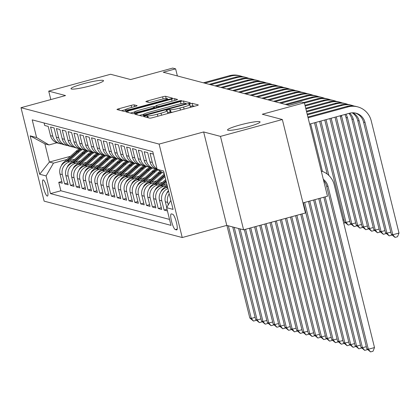 <?xml version="1.0" encoding="UTF-8"?>
<svg xmlns="http://www.w3.org/2000/svg" width="420" height="420" viewBox="0 0 420 420"><rect width="100%" height="100%" fill="white"/><g stroke="black" fill="none" stroke-linecap="round" stroke-linejoin="round"><path stroke-width="0.63" d="M144.879 115.973L143.582 116.54L149.683 118.151A2.573 0.289 -13.9 0 0 152.686 117.637L196.408 105.725A2.573 0.289 -13.9 0 0 198.329 104.953A2.573 0.289 -13.9 0 0 198.266 104.911L192.16 103.304L188.716 104.197L189.551 104.438A8.227 0.929 -13.9 0 1 189.761 104.58A8.227 0.929 -13.9 0 1 183.614 107.042L179.97 108.035A8.227 0.929 -13.9 0 1 170.363 109.667L167.47 109.814L166.126 110.355L166.96 110.591A8.227 0.929 -13.9 0 1 167.171 110.733A8.227 0.929 -13.9 0 1 161.023 113.195L157.379 114.188A8.227 0.929 -13.9 0 1 147.772 115.82L144.879 115.973M194.434 106.26L192.785 105.83L190.192 106.328M172.741 112.172A8.227 0.929 -13.9 0 1 170.987 112.192L170.195 111.983L167.606 112.487M91.004 85.685A16.758 1.895 -13.9 0 0 103.53 80.671A16.758 1.895 -13.9 0 0 83.517 83.711A16.758 1.895 -13.9 0 0 70.99 88.725A16.758 1.895 -13.9 0 0 91.004 85.685M247.543 126.94A16.758 1.895 -13.9 0 0 260.069 121.926A16.758 1.895 -13.9 0 0 240.056 124.966A16.758 1.895 -13.9 0 0 227.53 129.974A16.758 1.895 -13.9 0 0 247.543 126.94M47.245 196.061A8.379 1.691 -105.2 0 0 47.45 196.066A8.379 1.691 -105.2 0 0 46.998 188.003A8.379 1.691 -105.2 0 0 43.244 179.897A8.379 1.691 -105.2 0 0 43.04 179.897A8.379 1.691 -105.2 0 0 43.491 187.955A8.379 1.691 -105.2 0 0 47.245 196.061M134.153 104.879A2.573 0.289 -13.9 0 0 131.15 105.389L118.881 108.733A2.573 0.289 -13.9 0 0 116.965 109.499A2.573 0.289 -13.9 0 0 117.028 109.541L123.805 111.332A2.573 0.289 -13.9 0 0 126.808 110.817L170.531 98.905A2.573 0.289 -13.9 0 0 172.452 98.138A2.573 0.289 -13.9 0 0 172.389 98.091L165.611 96.306A2.573 0.289 -13.9 0 0 162.603 96.815L147.787 100.853A2.573 0.289 -13.9 0 0 145.866 101.624A2.573 0.289 -13.9 0 0 145.934 101.666L148.832 102.433A2.573 0.289 -13.9 0 0 151.841 101.918L159.185 99.918A6.878 0.777 -13.9 0 1 167.396 98.674A6.878 0.777 -13.9 0 1 162.257 100.727L133.476 108.57A6.878 0.777 -13.9 0 1 125.265 109.82A6.878 0.777 -13.9 0 1 130.399 107.761L135.198 106.454A2.573 0.289 -13.9 0 0 137.12 105.688A2.573 0.289 -13.9 0 0 137.051 105.641L134.153 104.879L134.584 106.622M220.474 136.385L203.648 131.954L226.774 225.398L243.6 229.829L220.474 136.385L282.34 119.527L262.295 114.245L304.364 102.779L301.439 102.008L289.065 105.383L163.249 72.224L175.623 68.854L172.699 68.082L130.631 79.548L110.586 74.267L48.72 91.124L50.809 99.572M203.648 131.954L159.107 144.091L21 107.698L65.541 95.561L48.72 91.124M136.747 113.437A2.573 0.289 -13.9 0 0 134.825 114.209A2.573 0.289 -13.9 0 0 134.894 114.251L141.671 116.036A2.573 0.289 -13.9 0 0 144.674 115.526L188.396 103.614A2.573 0.289 -13.9 0 0 190.318 102.842A2.573 0.289 -13.9 0 0 190.25 102.8L183.472 101.015A2.573 0.289 -13.9 0 0 180.469 101.525L136.747 113.437L137.093 114.833M132.736 113.683L125.958 111.898A2.573 0.289 -13.9 0 1 125.895 111.851A2.573 0.289 -13.9 0 1 127.817 111.085L171.538 99.167A2.573 0.289 -13.9 0 1 174.541 98.658L177.44 99.424A2.573 0.289 -13.9 0 1 177.508 99.467A2.573 0.289 -13.9 0 1 175.586 100.238L157.857 105.068A2.573 0.289 -13.9 0 0 155.935 105.84A2.573 0.289 -13.9 0 0 155.999 105.882L157.925 106.391A2.573 0.289 -13.9 0 0 160.928 105.877L179.387 100.847L181.54 100.522L180.191 101.062L135.744 113.174A2.573 0.289 -13.9 0 1 132.736 113.683M282.34 119.527L305.466 212.972L243.6 229.829M61.84 181.477L58.763 182.311L62.276 183.236L59.997 174.017L62.339 174.636A10.474 10.19 -75.2 0 1 69.736 161.837L72.791 161.002M67.694 183.015L64.617 183.855L68.129 184.779L65.846 175.56L68.187 176.179A10.474 10.19 -75.2 0 1 75.584 163.38L78.645 162.545M73.542 184.559L70.471 185.399L73.983 186.322L71.699 177.103L74.041 177.718A10.474 10.19 -75.2 0 1 81.438 164.918L84.493 164.089M79.396 186.102L76.319 186.937L79.832 187.866L77.553 178.647L79.895 179.261A10.474 10.19 -75.2 0 1 87.292 166.462L90.347 165.627M85.249 187.64L82.173 188.48L85.685 189.404L83.402 180.185L85.743 180.805A10.474 10.19 -75.2 0 1 93.14 168.005L96.201 167.171M91.098 189.184L88.027 190.024L91.539 190.948L89.255 181.729L91.597 182.348A10.474 10.19 -75.2 0 1 98.994 169.549L102.05 168.714M96.952 190.727L93.875 191.562L97.388 192.491L95.109 183.272L97.451 183.887A10.474 10.19 -75.2 0 1 104.848 171.087L107.903 170.258M102.805 192.271L99.729 193.106L103.241 194.03L100.958 184.816L103.299 185.43A10.474 10.19 -75.2 0 1 110.696 172.631L113.757 171.796M108.654 193.809L105.583 194.649L109.09 195.573L106.811 186.354L109.153 186.974A10.474 10.19 -75.2 0 1 116.55 174.174L119.606 173.339M114.508 195.353L111.431 196.192L114.944 197.117L112.665 187.898L115.001 188.517A10.474 10.19 -75.2 0 1 122.404 175.718L125.459 174.883M120.362 196.896L117.285 197.731L120.797 198.66L118.514 189.441L120.855 190.055A10.474 10.19 -75.2 0 1 128.252 177.256L131.313 176.426M126.21 198.44L123.139 199.274L126.646 200.198L124.367 190.984L126.709 191.599A10.474 10.19 -75.2 0 1 134.106 178.799L137.161 177.965M132.064 199.978L128.987 200.818L132.5 201.742L130.221 192.523L132.557 193.142A10.474 10.19 -75.2 0 1 139.96 180.343L143.015 179.508M137.917 201.521L134.841 202.361L138.353 203.285L136.07 194.066L138.411 194.68A10.474 10.19 -75.2 0 1 145.808 181.881L148.869 181.052M143.766 203.065L140.695 203.9L144.202 204.829L141.923 195.61L144.265 196.224A10.474 10.19 -75.2 0 1 151.662 183.424L154.718 182.59M149.62 204.603L146.543 205.443L150.055 206.367L147.777 197.148L150.113 197.768A10.474 10.19 -75.2 0 1 157.516 184.968L160.571 184.133M155.474 206.147L152.397 206.987L155.909 207.911L153.626 198.691L155.967 199.311A10.474 10.19 -75.2 0 1 163.364 186.512L166.425 185.677M161.322 207.69L158.251 208.53L161.758 209.454L159.479 200.235L161.821 200.849A10.474 10.19 -75.2 0 1 167.911 188.507M167.034 209.27L164.099 210.068L167.449 210.95M153.384 154.124L150.04 153.242L152.318 162.461A10.474 10.19 -75.2 0 0 157.028 168.84M157.127 169.255A10.474 10.19 104.8 0 1 149.977 161.847L147.698 152.628L144.186 151.704L146.47 160.923A10.474 10.19 -75.2 0 0 153.699 168.352A10.474 10.19 -75.2 0 0 155.495 168.651M153.699 168.352L151.358 167.738A10.474 10.19 104.8 0 1 144.128 160.303L141.845 151.084L138.332 150.16L140.616 159.38A10.474 10.19 -75.2 0 0 147.845 166.808A10.474 10.19 -75.2 0 0 149.641 167.113M147.845 166.808L145.504 166.194A10.474 10.19 104.8 0 1 138.275 158.76L135.991 149.541L132.484 148.617L134.762 157.836A10.474 10.19 -75.2 0 0 141.992 165.27A10.474 10.19 -75.2 0 0 143.792 165.569M141.992 165.27L139.65 164.651A10.474 10.19 104.8 0 1 132.421 157.222L130.142 148.003L126.63 147.079L128.914 156.292A10.474 10.19 -75.2 0 0 136.143 163.727A10.474 10.19 -75.2 0 0 137.939 164.026M136.143 163.727L133.802 163.107A10.474 10.19 104.8 0 1 126.572 155.678L124.289 146.459L120.776 145.535L123.06 154.754A10.474 10.19 -75.2 0 0 130.289 162.183A10.474 10.19 -75.2 0 0 132.085 162.482M130.289 162.183L127.948 161.569A10.474 10.19 104.8 0 1 120.719 154.135L118.435 144.916L114.928 143.992L117.206 153.211A10.474 10.19 -75.2 0 0 124.436 160.64A10.474 10.19 -75.2 0 0 126.236 160.944M124.436 160.64L122.094 160.025A10.474 10.19 104.8 0 1 114.865 152.591L112.586 143.378L109.074 142.448L111.358 151.667A10.474 10.19 -75.2 0 0 118.587 159.101A10.474 10.19 -75.2 0 0 120.383 159.401M118.587 159.101L116.245 158.482A10.474 10.19 104.8 0 1 109.016 151.053L106.733 141.834L103.22 140.91L105.504 150.124A10.474 10.19 -75.2 0 0 112.733 157.558A10.474 10.19 -75.2 0 0 114.534 157.857M112.733 157.558L110.392 156.938A10.474 10.19 104.8 0 1 103.163 149.51L100.884 140.291L97.372 139.367L99.65 148.585A10.474 10.19 -75.2 0 0 106.88 156.014A10.474 10.19 -75.2 0 0 108.68 156.314M106.88 156.014L104.538 155.4A10.474 10.19 104.8 0 1 97.309 147.966L95.03 138.747L91.518 137.823L93.802 147.042A10.474 10.19 -75.2 0 0 101.031 154.471A10.474 10.19 -75.2 0 0 102.827 154.775M101.031 154.471L98.689 153.857A10.474 10.19 104.8 0 1 91.46 146.428L89.177 137.209L85.664 136.279L87.948 145.499A10.474 10.19 -75.2 0 0 95.177 152.933A10.474 10.19 -75.2 0 0 96.978 153.232M95.177 152.933L92.836 152.313A10.474 10.19 104.8 0 1 85.607 144.884L83.328 135.665L79.816 134.741L82.094 143.96A10.474 10.19 -75.2 0 0 89.323 151.389A10.474 10.19 -75.2 0 0 91.124 151.688M89.323 151.389L86.982 150.775A10.474 10.19 104.8 0 1 79.753 143.341L77.474 134.122L73.962 133.198L76.246 142.417A10.474 10.19 -75.2 0 0 83.475 149.846A10.474 10.19 -75.2 0 0 85.27 150.15M83.475 149.846L81.133 149.231A10.474 10.19 104.8 0 1 73.904 141.797L71.62 132.578L68.108 131.654L70.392 140.873A10.474 10.19 -75.2 0 0 77.621 148.307A10.474 10.19 -75.2 0 0 79.422 148.607M77.621 148.307L75.28 147.688A10.474 10.19 104.8 0 1 68.05 140.259L65.772 131.04L62.26 130.116L64.538 139.33A10.474 10.19 -75.2 0 0 71.767 146.764A10.474 10.19 -75.2 0 0 73.568 147.063M71.767 146.764L69.431 146.144A10.474 10.19 104.8 0 1 62.197 138.716L59.918 129.496L56.406 128.573L58.69 137.791A10.474 10.19 -75.2 0 0 65.919 145.22A10.474 10.19 -75.2 0 0 67.715 145.52M65.919 145.22L63.578 144.606A10.474 10.19 104.8 0 1 56.348 137.172L54.065 127.953L50.552 127.029L52.836 136.248A10.474 10.19 -75.2 0 0 60.065 143.677A10.474 10.19 -75.2 0 0 61.866 143.981M59.997 174.017A10.474 10.19 104.8 0 1 67.394 161.217L74.792 159.201M65.846 175.56A10.474 10.19 104.8 0 1 73.248 162.761L80.645 160.745M71.699 177.103A10.474 10.19 104.8 0 1 79.097 164.304L86.494 162.288M77.553 178.647A10.474 10.19 104.8 0 1 84.95 165.847L92.348 163.832M83.402 180.185A10.474 10.19 104.8 0 1 90.804 167.386L98.201 165.37M89.255 181.729A10.474 10.19 104.8 0 1 96.653 168.929L104.05 166.913M95.109 183.272A10.474 10.19 104.8 0 1 102.506 170.473L109.904 168.457M100.958 184.816A10.474 10.19 104.8 0 1 108.36 172.016L115.757 170M106.811 186.354A10.474 10.19 104.8 0 1 114.209 173.554L121.606 171.538M112.665 187.898A10.474 10.19 104.8 0 1 120.062 175.098L127.46 173.082M118.514 189.441A10.474 10.19 104.8 0 1 125.916 176.642L133.313 174.626M124.367 190.984A10.474 10.19 104.8 0 1 131.764 178.18L139.162 176.169M130.221 192.523A10.474 10.19 104.8 0 1 137.618 179.723L145.016 177.707M136.07 194.066A10.474 10.19 104.8 0 1 143.467 181.267L150.869 179.251M141.923 195.61A10.474 10.19 104.8 0 1 149.321 182.81L156.718 180.794M147.777 197.148A10.474 10.19 104.8 0 1 155.174 184.349L162.572 182.333M153.626 198.691A10.474 10.19 104.8 0 1 161.023 185.892L166.871 184.301M159.479 200.235A10.474 10.19 104.8 0 1 166.877 187.435L167.596 187.241M172.694 214.247L171.407 213.906A8.117 1.638 -105.2 0 0 171.208 213.906A8.117 1.638 -105.2 0 0 171.644 221.713A8.117 1.638 -105.2 0 0 175.282 229.567L176.568 229.903A8.117 1.638 -105.2 0 0 176.768 229.908A8.117 1.638 -105.2 0 0 176.332 222.101A8.117 1.638 -105.2 0 0 172.694 214.247M159.107 144.091L182.233 237.536L44.126 201.143L21 107.698M58.763 182.311L60.858 190.775L50.468 193.604L171.014 225.372L166.64 207.695L170.856 200.403M50.468 193.604L46.09 175.928L39.653 174.232L30.156 135.844L36.593 137.54L32.214 119.858L152.765 151.625L157.143 169.302L163.579 171.003L173.077 209.391L166.64 207.695M44.084 122.987L44.704 125.486L48.216 126.415L50.495 135.629A10.474 10.19 104.8 0 0 57.724 143.062L60.065 143.677M168.278 204.855L167.669 202.393A10.474 10.19 -75.2 0 1 169.218 193.798M168.583 191.231A10.474 10.19 104.8 0 0 165.333 201.779L166.751 207.506M164.099 210.068L161.821 200.849M158.251 208.53L155.967 199.311M152.397 206.987L150.113 197.768M146.543 205.443L144.265 196.224M140.695 203.9L138.411 194.68M134.841 202.361L132.557 193.142M128.987 200.818L126.709 191.599M123.139 199.274L120.855 190.055M117.285 197.731L115.001 188.517M111.431 196.192L109.153 186.974M105.583 194.649L103.299 185.43M99.729 193.106L97.451 183.887M93.875 191.562L91.597 182.348M88.027 190.024L85.743 180.805M82.173 188.48L79.895 179.261M76.319 186.937L74.041 177.718M70.471 185.399L68.187 176.179M64.617 183.855L62.339 174.636M60.858 190.775L169.543 219.413M70.439 156.314L49.392 162.047L53.487 163.128L66.938 159.464M302.972 202.907L327.49 196.224L304.364 102.779M226.774 225.398L182.233 237.536M177.377 75.952L175.623 68.854M56.868 142.795L48.988 144.942L44.893 143.861L49.392 162.047L39.653 174.232M164.204 173.523L157.143 169.302M36.593 137.54L48.988 144.942M53.487 163.128L46.09 175.928M30.156 135.844L44.893 143.861M167.543 113.589A8.227 0.929 -13.9 0 0 167.795 113.258L167.171 110.733M190.134 107.436A8.227 0.929 -13.9 0 0 190.386 107.105L189.761 104.58M143.645 114.256L139.346 115.427M144.438 114.944L184.921 104.129L186.265 103.588L185.388 103.341A8.227 0.929 -13.9 0 0 175.775 104.974L149.541 112.124A8.227 0.929 -13.9 0 0 143.393 114.581A8.227 0.929 -13.9 0 0 143.609 114.723L144.438 114.944L144.59 115.547M130.415 113.069L134.379 111.993M153.006 106.916L155.999 106.097M139.456 110.082A6.878 0.777 -13.9 0 0 134.316 112.14A6.878 0.777 -13.9 0 0 142.527 110.891L152.67 108.129A2.573 0.289 -13.9 0 0 154.591 107.363A2.573 0.289 -13.9 0 0 154.523 107.315L152.602 106.811A2.573 0.289 -13.9 0 0 149.599 107.32L139.456 110.082M168.556 99.445L167.522 99.173M125.323 109.673L121.485 110.717M323.295 179.272A13.094 12.737 -75.2 0 1 328.041 186.48L368.319 349.256L374.509 347.571L334.226 184.795A19.64 19.11 104.8 0 0 321.253 171.029M323.6 180.495A13.094 12.737 -75.2 0 1 326.576 186.097L366.86 348.868L368.319 349.256L370.55 351.918L366.86 348.868M374.509 347.571L373.023 351.241L370.55 351.918M355.257 113.027A13.094 12.737 -75.2 0 1 363.568 122.099L391.351 234.36L392.816 234.743L399 233.058L371.217 120.797A19.64 19.11 104.8 0 0 357.661 106.864A19.64 19.11 104.8 0 0 347.97 106.916L308.081 117.784M357.661 106.864L356.202 106.481A19.64 19.11 104.8 0 0 346.505 106.528L307.897 117.049M309.64 124.1L349.534 113.227A13.094 12.737 -75.2 0 1 355.997 113.195A13.094 12.737 -75.2 0 1 365.032 122.483L392.816 234.743L395.042 237.405L391.351 234.36M399 233.058L397.519 236.733L395.042 237.405M323.857 197.216L361.006 347.324L362.471 347.713L366.314 346.663M325.138 196.87L362.471 347.713L364.697 350.375L361.006 347.324M367.332 349.309L367.175 349.697L364.697 350.375M166.703 193.441A6.941 6.752 -75.2 0 1 168.446 190.675M318.733 198.613L355.152 345.786L356.617 346.169L360.46 345.125M320.014 198.266L356.617 346.169L358.848 348.831L355.152 345.786M361.478 347.765L361.321 348.159L358.848 348.831M160.855 191.903A6.941 6.752 -75.2 0 1 162.813 188.927L167.066 185.099M166.787 187.462L167.496 186.821M167.328 186.155L165.239 188.039M313.609 200.009L349.304 344.243L350.763 344.626L354.611 343.581M314.89 199.663L350.763 344.626L352.994 347.288L349.304 344.243M355.625 346.227L355.467 346.616L352.994 347.288M162.997 185.357L166.378 182.311M155.001 190.36A6.941 6.752 -75.2 0 1 156.959 187.383L165.69 179.529M160.934 185.918L166.115 181.256M165.953 180.59L159.385 186.496M308.485 201.406L343.45 342.699L344.915 343.088L348.757 342.038M309.766 201.059L344.915 343.088L347.141 345.749L343.45 342.699M349.776 344.683L349.619 345.072L347.141 345.749M353.971 106.034A19.64 19.11 104.8 0 0 351.813 105.326A19.64 19.11 104.8 0 0 342.122 105.373L307.351 114.849M351.813 105.326L350.348 104.937A19.64 19.11 104.8 0 0 340.657 104.989L307.172 114.114M352.973 112.786A13.094 12.737 -75.2 0 1 359.179 120.944L386.962 233.205L390.805 232.155M352.186 112.802A13.094 12.737 -75.2 0 1 357.719 120.556L385.497 232.816L386.962 233.205L389.193 235.867L385.497 232.816M391.823 234.801L391.666 235.19L389.193 235.867M348.117 104.496A19.64 19.11 104.8 0 0 345.959 103.782A19.64 19.11 104.8 0 0 336.268 103.829L306.626 111.909M345.959 103.782L344.495 103.394A19.64 19.11 104.8 0 0 334.803 103.446L306.443 111.174M349.745 113.174A13.094 12.737 -75.2 0 1 353.33 119.401L381.108 231.662L384.951 230.612M348.883 113.405A13.094 12.737 -75.2 0 1 351.866 119.012L379.649 231.278L381.108 231.662L383.339 234.323L379.649 231.278M385.969 233.258L385.812 233.651L383.339 234.323M342.269 102.953A19.64 19.11 104.8 0 0 340.106 102.239A19.64 19.11 104.8 0 0 330.414 102.286L305.897 108.969M340.106 102.239L338.646 101.855A19.64 19.11 104.8 0 0 328.955 101.903L305.718 108.234M345.954 114.203A13.094 12.737 -75.2 0 1 347.477 117.857L375.26 230.118L379.103 229.073M344.878 114.497A13.094 12.737 -75.2 0 1 346.012 117.474L373.795 229.735L375.26 230.118L377.486 232.78L373.795 229.735M380.121 231.714L379.964 232.108L377.486 232.78M336.415 101.409A19.64 19.11 104.8 0 0 334.257 100.695A19.64 19.11 104.8 0 0 324.566 100.748L305.172 106.029M334.257 100.695L332.792 100.312A19.64 19.11 104.8 0 0 323.101 100.359L304.988 105.294M341.376 115.453A13.094 12.737 -75.2 0 1 341.623 116.314L369.406 228.575L373.249 227.53M340.127 115.794A13.094 12.737 -75.2 0 1 340.163 115.93L367.941 228.191L369.406 228.575L371.637 231.236L367.941 228.191M374.267 230.176L374.11 230.564L371.637 231.236M157.143 183.813L165.002 176.747M149.147 188.816A6.941 6.752 -75.2 0 1 151.106 185.845L163.858 174.368A20.034 19.488 -75.2 0 1 164.315 173.975M155.08 184.375L164.74 175.686M164.572 175.019L153.531 184.952M303.361 202.802L337.596 341.161L339.061 341.544L342.904 340.494M304.642 202.451L339.061 341.544L341.292 344.206L337.596 341.161M343.922 343.14L343.765 343.534L341.292 344.206M330.561 99.865A19.64 19.11 104.8 0 0 328.403 99.157A19.64 19.11 104.8 0 0 318.712 99.204L304.442 103.094M328.403 99.157L326.939 98.768A19.64 19.11 104.8 0 0 317.247 98.821L303.524 102.559M335.002 117.191L362.093 226.648L363.552 227.036L367.395 225.986M336.284 116.839L363.552 227.036L365.783 229.698L362.093 226.648M368.413 228.632L368.256 229.021L365.783 229.698M151.294 182.27L160.934 173.597A20.034 19.488 -75.2 0 1 162.367 172.426M143.299 187.273A6.941 6.752 -75.2 0 1 145.257 184.301L158.009 172.825A20.034 19.488 -75.2 0 1 160.188 171.124M149.231 182.831L159.821 173.303A20.034 19.488 -75.2 0 1 161.532 171.927M161.007 171.617A20.034 19.488 104.8 0 0 159.122 173.119L147.683 183.414M300.725 214.263L331.748 339.617L333.207 340.001L337.055 338.956M302.006 213.916L333.207 340.001L335.438 342.662L331.748 339.617M338.074 341.596L337.911 341.99L335.438 342.662M324.713 98.327A19.64 19.11 104.8 0 0 322.55 97.613A19.64 19.11 104.8 0 0 312.858 97.661L286.76 104.774M322.55 97.613L321.09 97.225A19.64 19.11 104.8 0 0 311.399 97.277L285.301 104.386M329.879 118.587L356.239 225.109L357.704 225.493L361.546 224.448M331.159 118.235L357.704 225.493L359.93 228.155L356.239 225.109M362.565 227.089L362.407 227.483L359.93 228.155M145.441 180.731L155.08 172.053A20.034 19.488 -75.2 0 1 158.046 169.848M137.445 185.734A6.941 6.752 -75.2 0 1 139.403 182.758L152.155 171.281A20.034 19.488 -75.2 0 1 155.689 168.74M143.378 181.293L153.972 171.764A20.034 19.488 -75.2 0 1 157.248 169.37M156.66 169.118A20.034 19.488 104.8 0 0 153.269 171.575L141.829 181.871M295.601 215.66L325.894 338.074L327.358 338.462L331.202 337.412M296.882 215.313L327.358 338.462L329.584 341.124L325.894 338.074M332.22 340.058L332.062 340.447L329.584 341.124M318.859 96.784A19.64 19.11 104.8 0 0 316.701 96.07A19.64 19.11 104.8 0 0 307.01 96.122L280.912 103.231M316.701 96.07L315.236 95.686A19.64 19.11 104.8 0 0 305.545 95.734L279.447 102.848M324.755 119.984L350.385 223.566L351.85 223.949L355.693 222.905M326.036 119.632L351.85 223.949L354.081 226.611L350.385 223.566M356.711 225.545L356.554 225.939L354.081 226.611M139.587 179.188L149.231 170.515A20.034 19.488 -75.2 0 1 152.602 168.063M131.591 184.191A6.941 6.752 -75.2 0 1 133.549 181.214L146.302 169.743A20.034 19.488 -75.2 0 1 149.84 167.202M137.529 179.75L148.118 170.221A20.034 19.488 -75.2 0 1 151.489 167.769M150.806 167.575A20.034 19.488 104.8 0 0 147.415 170.037L135.975 180.327M290.477 217.056L320.04 336.53L321.505 336.919L325.348 335.869M291.758 216.709L321.505 336.919L323.736 339.581L320.04 336.53M326.366 338.515L326.209 338.903L323.736 339.581M313.005 95.24A19.64 19.11 104.8 0 0 310.847 94.526A19.64 19.11 104.8 0 0 301.156 94.579L275.058 101.687M310.847 94.526L309.382 94.143A19.64 19.11 104.8 0 0 299.691 94.19L273.593 101.304M319.625 121.38L344.536 222.023L345.996 222.411L349.839 221.361M320.906 121.028L345.996 222.411L348.227 225.073L344.536 222.023M350.858 224.007L350.7 224.396L348.227 225.073M133.739 177.644L143.378 168.971A20.034 19.488 -75.2 0 1 146.748 166.52M125.743 182.648A6.941 6.752 -75.2 0 1 127.701 179.676L140.453 168.2A20.034 19.488 -75.2 0 1 143.987 165.659M131.675 178.206L142.265 168.677A20.034 19.488 -75.2 0 1 145.64 166.231M144.958 166.031A20.034 19.488 104.8 0 0 141.566 168.494L130.127 178.784M285.348 218.453L314.192 334.992L315.651 335.375L319.499 334.331M286.629 218.106L315.651 335.375L317.882 338.037L314.192 334.992M320.518 336.971L320.36 337.365L317.882 338.037M307.156 93.697A19.64 19.11 104.8 0 0 304.994 92.988A19.64 19.11 104.8 0 0 295.302 93.035L269.204 100.149M304.994 92.988L303.534 92.6A19.64 19.11 104.8 0 0 293.843 92.652L267.745 99.761M314.501 122.777L327.191 174.043M315.782 122.425L328.928 175.534M345.009 222.464L344.852 222.852L343.723 223.162M342.962 220.101L343.991 219.817M127.885 176.101L137.524 167.428A20.034 19.488 -75.2 0 1 140.9 164.981M119.889 181.109A6.941 6.752 -75.2 0 1 121.847 178.133L134.6 166.656A20.034 19.488 -75.2 0 1 138.133 164.115M125.822 176.668L136.416 167.134A20.034 19.488 -75.2 0 1 139.786 164.687M139.104 164.488A20.034 19.488 104.8 0 0 135.713 166.95L124.273 177.245M280.224 219.849L308.338 333.449L309.803 333.832L313.645 332.787M281.505 219.503L309.803 333.832L312.034 336.494L308.338 333.449M314.664 335.428L314.506 335.822L312.034 336.494M301.303 92.159A19.64 19.11 104.8 0 0 299.145 91.445A19.64 19.11 104.8 0 0 289.454 91.492L263.356 98.606M299.145 91.445L297.68 91.061A19.64 19.11 104.8 0 0 287.989 91.109L261.891 98.222M310.658 123.821L322.439 171.423M122.031 174.562L131.675 165.884A20.034 19.488 -75.2 0 1 135.046 163.438M114.035 179.566A6.941 6.752 -75.2 0 1 115.993 176.589L128.746 165.118A20.034 19.488 -75.2 0 1 132.284 162.572M119.973 175.124L130.562 165.596A20.034 19.488 -75.2 0 1 133.933 163.144M133.25 162.95A20.034 19.488 104.8 0 0 129.859 165.406L118.419 175.702M275.1 221.246L302.484 331.905L303.949 332.294L307.792 331.244M276.381 220.899L303.949 332.294L306.18 334.955L302.484 331.905M308.81 333.889L308.653 334.278L306.18 334.955M295.449 90.615A19.64 19.11 104.8 0 0 293.291 89.901A19.64 19.11 104.8 0 0 283.6 89.954L257.502 97.062M293.291 89.901L291.827 89.518A19.64 19.11 104.8 0 0 282.135 89.565L256.037 96.679M116.183 173.019L125.822 164.346A20.034 19.488 -75.2 0 1 129.192 161.894M108.187 178.022A6.941 6.752 -75.2 0 1 110.145 175.046L122.897 163.574A20.034 19.488 -75.2 0 1 126.43 161.033M114.119 173.581L124.709 164.052A20.034 19.488 -75.2 0 1 128.084 161.6M127.402 161.406A20.034 19.488 104.8 0 0 124.01 163.868L112.57 174.158M269.976 222.642L296.635 330.362L298.1 330.75L301.943 329.7M271.257 222.296L298.1 330.75L300.326 333.412L296.635 330.362M302.962 332.346L302.804 332.735L300.326 333.412M289.601 89.072A19.64 19.11 104.8 0 0 287.438 88.363A19.64 19.11 104.8 0 0 277.746 88.41L251.648 95.524M287.438 88.363L285.978 87.974A19.64 19.11 104.8 0 0 276.286 88.022L250.189 95.135M110.329 171.476L119.973 162.803A20.034 19.488 -75.2 0 1 123.344 160.351M102.333 176.479A6.941 6.752 -75.2 0 1 104.291 173.507L117.044 162.031A20.034 19.488 -75.2 0 1 120.577 159.49M108.266 172.037L118.86 162.509A20.034 19.488 -75.2 0 1 122.231 160.062M121.548 159.863A20.034 19.488 104.8 0 0 118.157 162.325L106.717 172.615M264.852 224.039L290.782 328.823L292.246 329.207L296.09 328.162M266.133 223.692L292.246 329.207L294.478 331.868L290.782 328.823M297.108 330.803L296.951 331.196L294.478 331.868M283.747 87.533A19.64 19.11 104.8 0 0 281.589 86.819A19.64 19.11 104.8 0 0 271.897 86.867L245.8 93.98M281.589 86.819L280.124 86.431A19.64 19.11 104.8 0 0 270.433 86.483L244.335 93.592M104.475 169.937L114.119 161.259A20.034 19.488 -75.2 0 1 117.49 158.812M96.479 174.941A6.941 6.752 -75.2 0 1 98.438 171.964L111.195 160.487A20.034 19.488 -75.2 0 1 114.728 157.946M102.417 170.499L113.006 160.965A20.034 19.488 -75.2 0 1 116.377 158.519M115.694 158.319A20.034 19.488 104.8 0 0 112.303 160.781L100.863 171.077M259.728 225.435L284.933 327.28L286.393 327.663L290.236 326.618M261.009 225.089L286.393 327.663L288.624 330.325L284.933 327.28M291.254 329.264L291.097 329.653L288.624 330.325M277.893 85.99A19.64 19.11 104.8 0 0 275.735 85.276A19.64 19.11 104.8 0 0 266.044 85.323L239.946 92.437M275.735 85.276L274.27 84.892A19.64 19.11 104.8 0 0 264.579 84.94L238.481 92.053M98.627 168.394L108.266 159.716A20.034 19.488 -75.2 0 1 111.641 157.269M90.631 173.397A6.941 6.752 -75.2 0 1 92.589 170.42L105.341 158.949A20.034 19.488 -75.2 0 1 108.874 156.408M96.563 168.956L107.153 159.427A20.034 19.488 -75.2 0 1 110.528 156.975M109.846 156.781A20.034 19.488 104.8 0 0 106.454 159.238L95.014 169.533M254.604 226.832L279.08 325.736L280.544 326.125L284.387 325.075M255.885 226.485L280.544 326.125L282.77 328.786L279.08 325.736M285.406 327.721L285.248 328.109L282.77 328.786M272.044 84.446A19.64 19.11 104.8 0 0 269.881 83.732A19.64 19.11 104.8 0 0 260.19 83.785L234.092 90.893M269.881 83.732L268.422 83.349A19.64 19.11 104.8 0 0 258.731 83.396L232.633 90.51M92.773 166.85L102.417 158.177A20.034 19.488 -75.2 0 1 105.788 155.726M84.777 171.853A6.941 6.752 -75.2 0 1 86.735 168.882L99.487 157.405A20.034 19.488 -75.2 0 1 103.021 154.865M90.71 167.412L101.304 157.883A20.034 19.488 -75.2 0 1 104.675 155.431M103.992 155.237A20.034 19.488 104.8 0 0 100.601 157.7L89.161 167.99M249.475 228.228L273.226 324.198L274.691 324.581L278.534 323.531M250.761 227.882L274.691 324.581L276.922 327.243L273.226 324.198M279.552 326.177L279.394 326.571L276.922 327.243M266.191 82.903A19.64 19.11 104.8 0 0 264.033 82.194A19.64 19.11 104.8 0 0 254.341 82.241L228.244 89.355M264.033 82.194L262.568 81.805A19.64 19.11 104.8 0 0 252.877 81.858L226.779 88.967M86.919 165.307L96.563 156.634A20.034 19.488 -75.2 0 1 99.934 154.187M78.923 170.31A6.941 6.752 -75.2 0 1 80.882 167.339L93.639 155.862A20.034 19.488 -75.2 0 1 97.172 153.321M84.861 165.869L95.45 156.34A20.034 19.488 -75.2 0 1 98.821 153.893M98.144 153.694A20.034 19.488 104.8 0 0 94.747 156.156L83.307 166.451M244.351 229.625L267.377 322.655L268.837 323.038L272.68 321.993M245.632 229.278L268.837 323.038L271.068 325.7L267.377 322.655M273.698 324.634L273.541 325.028L271.068 325.7M260.337 81.364A19.64 19.11 104.8 0 0 258.179 80.651A19.64 19.11 104.8 0 0 248.488 80.698L222.39 87.811M258.179 80.651L256.715 80.262A19.64 19.11 104.8 0 0 247.023 80.314L220.925 87.423M81.07 163.769L90.71 155.09A20.034 19.488 -75.2 0 1 94.085 152.644M73.075 168.772A6.941 6.752 -75.2 0 1 75.033 165.795L87.785 154.319A20.034 19.488 -75.2 0 1 91.319 151.778M79.007 164.33L89.597 154.796A20.034 19.488 -75.2 0 1 92.972 152.35M92.29 152.155A20.034 19.488 104.8 0 0 88.898 154.613L77.459 164.908M238.607 228.517L261.524 321.111L262.988 321.5L266.831 320.45M240.072 228.9L262.988 321.5L265.214 324.161L261.524 321.111M267.85 323.096L267.692 323.484L265.214 324.161M254.489 79.821A19.64 19.11 104.8 0 0 252.326 79.107A19.64 19.11 104.8 0 0 242.634 79.16L216.536 86.268M252.326 79.107L250.866 78.724A19.64 19.11 104.8 0 0 241.174 78.771L215.077 85.885M75.217 162.225L84.861 153.552A20.034 19.488 -75.2 0 1 88.232 151.1M67.221 167.228A6.941 6.752 -75.2 0 1 69.179 164.252L81.931 152.78A20.034 19.488 -75.2 0 1 85.465 150.239M73.154 162.787L83.748 153.258A20.034 19.488 -75.2 0 1 87.118 150.806M86.436 150.612A20.034 19.488 104.8 0 0 83.045 153.074L71.605 163.364M232.754 226.973L255.67 319.568L257.135 319.956L260.978 318.906M234.218 227.357L257.135 319.956L259.366 322.618L255.67 319.568M261.996 321.552L261.839 321.941L259.366 322.618M248.635 78.278A19.64 19.11 104.8 0 0 246.477 77.564A19.64 19.11 104.8 0 0 236.786 77.616L210.688 84.725M246.477 77.564L245.012 77.18A19.64 19.11 104.8 0 0 235.321 77.228L209.223 84.341M69.368 160.681L79.007 152.009A20.034 19.488 -75.2 0 1 82.378 149.557M61.367 165.685A6.941 6.752 -75.2 0 1 63.326 162.713L76.083 151.237A20.034 19.488 -75.2 0 1 79.616 148.696M67.305 161.243L77.894 151.715A20.034 19.488 -75.2 0 1 81.265 149.268M80.588 149.069A20.034 19.488 104.8 0 0 77.191 151.531L65.751 161.821M226.905 225.43L249.821 318.029L251.281 318.413L255.124 317.368M228.365 225.818L251.281 318.413L253.512 321.074L249.821 318.029M256.142 320.008L255.985 320.402L253.512 321.074M242.781 76.734A19.64 19.11 104.8 0 0 240.623 76.025A19.64 19.11 104.8 0 0 230.932 76.073L204.834 83.186M240.623 76.025L239.159 75.637A19.64 19.11 104.8 0 0 229.467 75.689L203.369 82.798M67.394 161.217L69.736 161.837M73.248 162.761L75.584 163.38M79.097 164.304L81.438 164.918M84.95 165.847L87.292 166.462M90.804 167.386L93.14 168.005M96.653 168.929L98.994 169.549M102.506 170.473L104.848 171.087M108.36 172.016L110.696 172.631M114.209 173.554L116.55 174.174M120.062 175.098L122.404 175.718M125.916 176.642L128.252 177.256M131.764 178.18L134.106 178.799M137.618 179.723L139.96 180.343M143.467 181.267L145.808 181.881M149.321 182.81L151.662 183.424M155.174 184.349L157.516 184.968M161.023 185.892L163.364 186.512M166.877 187.435L167.701 187.651M50.495 135.629L52.836 136.248M56.348 137.172L58.69 137.791M62.197 138.716L64.538 139.33M68.05 140.259L70.392 140.873M73.904 141.797L76.246 142.417M79.753 143.341L82.094 143.96M85.607 144.884L87.948 145.499M91.46 146.428L93.802 147.042M97.309 147.966L99.65 148.585M103.163 149.51L105.504 150.124M109.016 151.053L111.358 151.667M114.865 152.591L117.206 153.211M120.719 154.135L123.06 154.754M126.572 155.678L128.914 156.292M132.421 157.222L134.762 157.836M138.275 158.76L140.616 159.38M144.128 160.303L146.47 160.923M149.977 161.847L152.318 162.461M165.333 201.779L167.669 202.393M176.935 229.803L176.568 229.903M177.224 229.037L175.282 229.567M148.255 117.773L147.772 115.82M157.883 116.219L157.379 114.188M161.527 115.227L161.023 113.195M170.195 111.983L169.57 109.457M170.987 112.192L170.363 109.667M180.474 110.066L179.97 108.035M184.118 109.074L183.614 107.042M192.785 105.83L192.16 103.304M147.462 117.563L146.979 115.615M181.02 103.761L180.469 101.525M184.044 103.32L183.472 101.015M146.643 114.991L146.543 114.587M185.021 104.533L184.921 104.129M186.37 104.165L186.239 103.64M143.855 115.731L143.609 114.723M128.158 112.476L127.817 111.085M172.042 101.204L171.538 99.167M174.972 100.406L174.541 98.658M156.413 107.541L155.999 105.882M158.099 107.079L157.925 106.391M161.028 106.281L160.928 105.877M179.487 101.252L179.387 100.847M142.627 111.295L142.527 110.891M152.77 108.533L152.67 108.129M133.576 108.974L133.476 108.57M162.356 101.131L162.257 100.727M148.134 102.249L147.787 100.853M163.144 98.984L162.603 96.815M166.157 98.532L165.611 96.306M119.228 110.124L118.881 108.733M131.654 107.42L131.15 105.389M328.041 186.48L326.576 186.097M347.97 106.916L346.505 106.528M365.032 122.483L363.568 122.099M162.813 188.927L163.459 189.1M156.959 187.383L157.61 187.556M342.122 105.373L340.657 104.989M359.179 120.944L357.719 120.556M336.268 103.829L334.803 103.446M353.33 119.401L351.866 119.012M330.414 102.286L328.955 101.903M347.477 117.857L346.012 117.474M324.566 100.748L323.101 100.359M341.623 116.314L340.163 115.93M163.858 174.368L164.451 174.521M151.106 185.845L151.757 186.013M318.712 99.204L317.247 98.821M159.821 173.303L160.934 173.597M158.009 172.825L159.122 173.119M145.257 184.301L145.903 184.475M312.858 97.661L311.399 97.277M153.972 171.764L155.08 172.053M152.155 171.281L153.269 171.575M139.403 182.758L140.054 182.931M307.01 96.122L305.545 95.734M148.118 170.221L149.231 170.515M146.302 169.743L147.415 170.037M133.549 181.214L134.201 181.388M301.156 94.579L299.691 94.19M142.265 168.677L143.378 168.971M140.453 168.2L141.566 168.494M127.701 179.676L128.347 179.844M295.302 93.035L293.843 92.652M136.416 167.134L137.524 167.428M134.6 166.656L135.713 166.95M121.847 178.133L122.498 178.306M289.454 91.492L287.989 91.109M130.562 165.596L131.675 165.884M128.746 165.118L129.859 165.406M115.993 176.589L116.645 176.762M283.6 89.954L282.135 89.565M124.709 164.052L125.822 164.346M122.897 163.574L124.01 163.868M110.145 175.046L110.796 175.219M277.746 88.41L276.286 88.022M118.86 162.509L119.973 162.803M117.044 162.031L118.157 162.325M104.291 173.507L104.942 173.675M271.897 86.867L270.433 86.483M113.006 160.965L114.119 161.259M111.195 160.487L112.303 160.781M98.438 171.964L99.089 172.137M266.044 85.323L264.579 84.94M107.153 159.427L108.266 159.716M105.341 158.949L106.454 159.238M92.589 170.42L93.24 170.594M260.19 83.785L258.731 83.396M101.304 157.883L102.417 158.177M99.487 157.405L100.601 157.7M86.735 168.882L87.386 169.05M254.341 82.241L252.877 81.858M95.45 156.34L96.563 156.634M93.639 155.862L94.747 156.156M80.882 167.339L81.533 167.507M248.488 80.698L247.023 80.314M89.597 154.796L90.71 155.09M87.785 154.319L88.898 154.613M75.033 165.795L75.684 165.968M242.634 79.16L241.174 78.771M83.748 153.258L84.861 153.552M81.931 152.78L83.045 153.074M69.179 164.252L69.83 164.425M236.786 77.616L235.321 77.228M77.894 151.715L79.007 152.009M76.083 151.237L77.191 151.531M63.326 162.713L63.977 162.881M230.932 76.073L229.467 75.689M186.407 104.155L186.265 103.588M143.687 115.773L143.393 114.581M156.361 107.557L155.935 105.84M134.642 113.442L134.316 112.14M154.749 107.992L154.591 107.363M125.585 111.116L125.265 109.82M167.648 99.692L167.396 98.674"/></g></svg>
